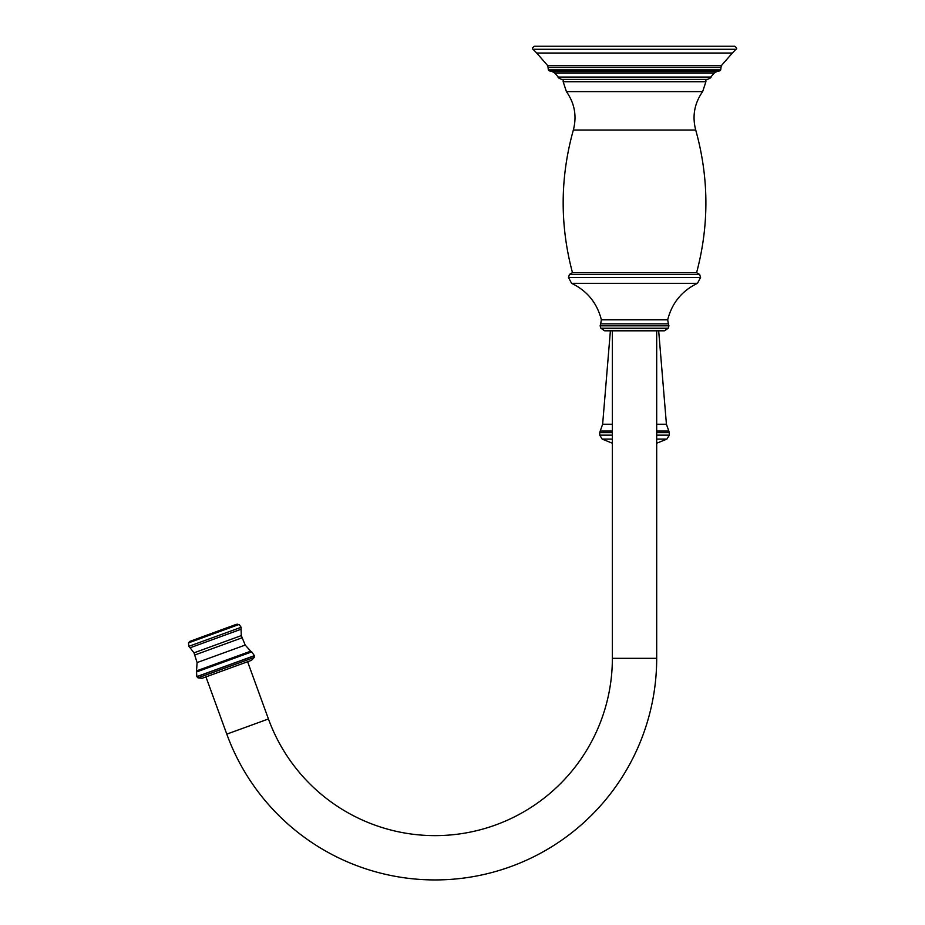 <?xml version="1.0" encoding="UTF-8"?>
<svg xmlns="http://www.w3.org/2000/svg" width="925" height="925" viewBox="0 0 925 925"><rect width="100%" height="100%" fill="white"/><g stroke="black" fill="none" stroke-linecap="round" stroke-linejoin="round"><path stroke-width="1.39" d="M634.527 79.411L707.359 79.411C710.273 78.232 711.429 77.446 710.828 77.052L558.238 77.052C557.636 77.446 558.793 78.232 561.706 79.411L634.527 79.411M696.594 272.678L699.647 274.447L569.418 274.447L572.471 272.678L696.594 272.678C709.278 225.052 708.978 177.508 695.716 130.032L573.35 130.032C576.969 116.157 574.656 103.346 566.412 91.61L702.653 91.61L705.902 81.724L563.163 81.724L566.412 91.61M568.482 277.477L571.581 283.316L697.473 283.316L700.583 277.477L568.482 277.477L569.418 274.447M604.753 330.861L664.312 330.861L604.753 330.861L600.868 328.236L600.117 325.808L668.937 325.808L668.197 328.236L664.312 330.861M612.362 331.185L612.362 658.322A177.311 177.311 0 0 1 268.435 718.968L247.611 661.733M656.692 331.185L656.692 658.322A221.642 221.642 0 0 1 226.787 734.126L205.951 676.892M226.775 669.318L202.078 678.303L198.042 677.875L196.875 676.672L196.482 671.758L251.554 651.709L254.398 655.652L254.294 657.397L251.484 660.323L226.775 669.318M237.251 624.132L189.718 641.441L235.933 624.479L239.113 624.456L241.136 627.289L241.067 629.243L190.076 647.801L193.996 652.83L197.083 662.577L196.482 671.758M634.527 46.25L534.326 46.25C532.245 47.892 531.829 48.909 533.077 49.279L735.988 49.279C737.237 48.909 736.82 47.892 734.739 46.25L634.527 46.25M612.362 424.251L602.638 424.251L610.361 331.185M658.704 331.185L666.428 424.251L656.692 424.251M666.428 424.251L668.833 431.062L656.692 431.062M612.362 431.062L600.221 431.062L602.638 424.251M612.362 432.657L599.735 432.657L600.221 431.062M668.833 431.062L669.33 432.657L656.692 432.657M669.33 432.657L669.33 435.143L656.692 435.143M612.362 435.143L599.735 435.143L599.735 432.657M612.362 439.109L602.198 439.109L599.735 435.143M656.692 443.237L666.867 439.109L656.692 439.109M571.581 283.316C587.19 290.855 597.111 303.03 601.377 319.819L667.688 319.819C671.943 303.03 681.875 290.855 697.473 283.316M601.377 319.819L600.672 323.877L668.382 323.877L668.937 325.808M668.197 328.236L600.868 328.236M603.401 330.41L665.653 330.41M656.692 658.322L612.362 658.322M226.787 734.126L268.435 718.968M254.294 657.397L198.042 677.875M196.875 676.672L254.421 655.732M254.398 655.652L196.84 676.603M196.389 672.013L251.797 651.859M196.805 670.798L250.687 651.188L245.206 645.072L241.298 635.602L241.067 629.243M245.206 645.072L197.083 662.577M194.828 654.993L242.049 637.811M241.298 635.602L193.996 652.83M241.136 627.289L188.769 646.355L188.503 642.875L189.718 641.441M188.503 642.875L239.113 624.456M714.181 73.121L716.621 71.664L552.445 71.664L554.873 73.121L714.181 73.121L710.828 77.052M634.527 71.422L717.927 71.433L634.527 71.422M549.173 70.774L548.34 69.918L720.714 69.918L719.893 70.774L549.173 70.774L551.138 71.433M547.762 65.687L721.303 65.687L732.369 53.026L536.697 53.026L547.762 65.687L548.039 67.456L721.014 67.456L720.714 69.918M563.163 79.411L563.163 81.724M705.902 79.411L705.902 81.724M702.653 91.61C694.409 103.346 692.097 116.157 695.716 130.032M572.471 272.678C559.787 225.052 560.076 177.508 573.35 130.032M602.198 439.109L612.362 443.237M666.867 439.109L669.33 435.143M699.647 274.447L700.583 277.477M667.688 319.819L668.382 323.877M600.672 323.877L600.117 325.808M251.554 651.709L250.687 651.188M190.076 647.801L188.769 646.355M554.873 73.121L558.238 77.052M716.621 71.664L717.534 71.41M552.445 71.664L551.52 71.41M719.893 70.774L717.927 71.433M548.039 67.456L548.34 69.918M721.303 65.687L721.014 67.456M536.697 53.026L533.077 49.279M732.369 53.026L735.988 49.279"/></g></svg>
